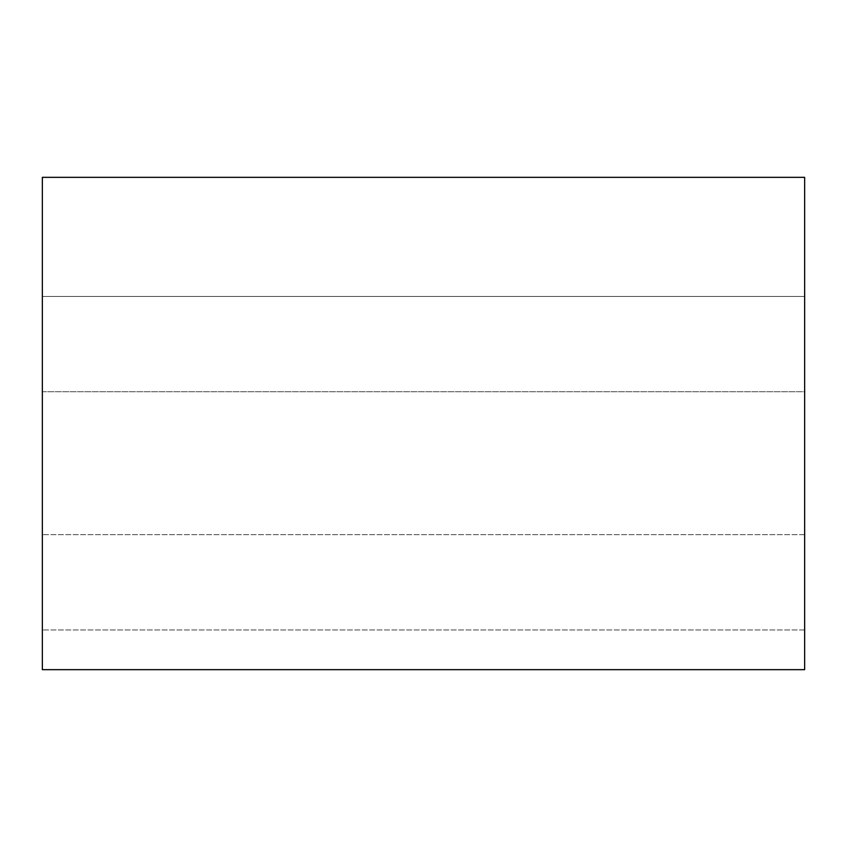 <?xml version="1.0" encoding="UTF-8"?>
<svg xmlns="http://www.w3.org/2000/svg" width="847" height="847" viewBox="0 0 847 847"><rect width="100%" height="100%" fill="white"/><g stroke="black" fill="none" stroke-linecap="round" stroke-linejoin="round"><path stroke-width="0.64" stroke-dasharray="4.24 3.18" d="M42.35 669.659L804.65 669.659L42.35 669.659L42.35 177.341L804.65 177.341L804.65 669.659L804.65 177.341L42.35 177.341L42.35 669.659M804.65 296.45L804.65 629.956L804.65 296.45L804.65 629.956L804.65 296.45L804.65 629.956L804.65 296.45L42.35 296.45L42.35 629.956L42.35 296.45L42.35 629.956L42.35 296.45L42.35 629.956L42.35 296.45L804.65 296.45L804.65 629.956L804.65 296.45L42.35 296.45L42.35 629.956L42.35 296.45L804.65 296.45M804.65 391.738L804.65 534.669L804.65 391.738L804.65 534.669L804.65 391.738L804.65 534.669L804.65 391.738L42.35 391.738L42.35 534.669L42.35 391.738L42.35 534.669L42.35 391.738L42.35 534.669L42.35 391.738L804.65 391.738L804.65 534.669L804.65 391.738L42.35 391.738L42.35 534.669L42.35 391.738L804.65 391.738M804.65 534.669L42.35 534.669L804.65 534.669M804.65 629.956L42.35 629.956L804.65 629.956"/><path stroke-width="1.27" d="M804.65 669.659L42.35 669.659L804.65 669.659L804.65 177.341L42.35 177.341L804.65 177.341L804.65 669.659M42.35 177.341L42.35 669.659L42.35 177.341"/></g></svg>
